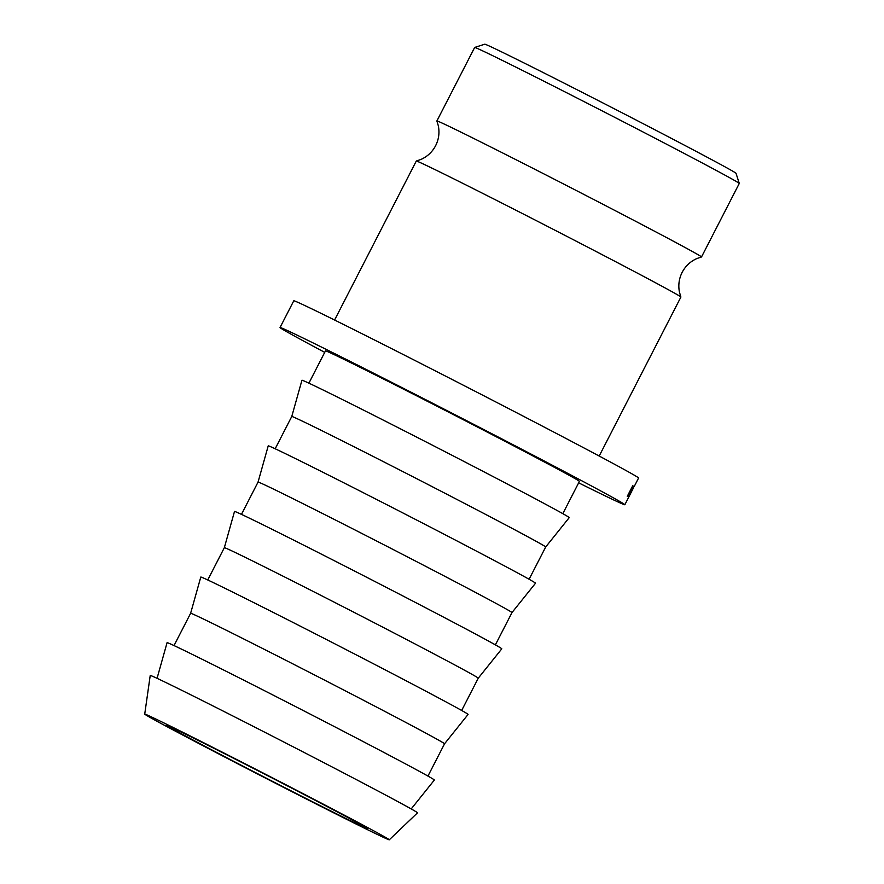 <?xml version="1.0" encoding="UTF-8"?>
<svg xmlns="http://www.w3.org/2000/svg" width="884" height="884" viewBox="0 0 884 884"><rect width="100%" height="100%" fill="white"/><g stroke="black" fill="none" stroke-linecap="round" stroke-linejoin="round"><path stroke-width="1.33" d="M436.884 120.986A148.755 1.867 27.2 0 1 436.884 120.964A148.755 1.867 27.2 0 1 483.57 143.363A148.755 1.867 27.2 0 1 625.154 215.818A148.755 1.867 27.2 0 1 701.509 256.957A148.755 1.867 27.2 0 1 701.476 256.968L696.791 258.581C690.338 261.487 685.465 266.073 682.15 272.349C678.978 278.692 678.083 285.333 679.476 292.272L680.901 297.013A148.755 1.867 27.2 0 1 680.901 297.046A148.755 1.867 27.2 0 0 603.706 255.465A148.755 1.867 27.2 0 0 462.973 183.452A148.755 1.867 27.2 0 0 416.309 161.032A148.755 1.867 27.2 0 1 416.309 161.032L420.994 159.429C427.447 156.523 432.331 151.938 435.635 145.661C438.818 139.307 439.702 132.677 438.309 125.738L436.884 120.986M474.686 47.449L484.797 44.2A141.241 1.768 27.2 0 1 529.107 65.493A141.241 1.768 27.2 0 1 662.823 133.904A141.241 1.768 27.2 0 1 736.029 173.319L739.278 183.43A148.755 1.867 -152.8 0 0 739.278 183.43A148.755 1.867 -152.8 0 0 662.182 141.926A148.755 1.867 -152.8 0 0 521.35 69.869A148.755 1.867 -152.8 0 0 474.686 47.449A148.755 1.867 -152.8 0 0 474.664 47.46L436.884 120.964M202.149 742.405A112.699 1.414 27.2 0 1 309.4 797.291A112.699 1.414 27.2 0 1 367.247 828.463A112.699 1.414 27.2 0 1 331.876 811.49A112.699 1.414 27.2 0 1 224.613 756.605A112.699 1.414 27.2 0 1 166.778 725.433A112.699 1.414 27.2 0 1 202.149 742.405M324.726 352.351A193.839 2.431 27.2 0 1 280.04 327.533A193.839 2.431 27.2 0 1 340.87 356.727A193.839 2.431 27.2 0 1 525.361 451.127A193.839 2.431 27.2 0 1 624.844 504.742A193.839 2.431 27.2 0 1 578.655 482.841M280.04 327.533L293.775 300.803A193.839 2.431 27.2 0 1 354.606 329.997A193.839 2.431 27.2 0 1 539.096 424.408A193.839 2.431 27.2 0 1 638.579 478.012L634.226 486.487M308.892 383.17L325.478 350.882A142.744 1.79 27.2 0 1 370.274 372.385A142.744 1.79 27.2 0 1 506.145 441.912A142.744 1.79 27.2 0 1 579.407 481.382L562.821 513.659M291.764 416.497A142.744 1.79 27.2 0 1 291.764 416.486A142.744 1.79 27.2 0 1 336.561 437.989A142.744 1.79 27.2 0 1 472.432 507.515A142.744 1.79 27.2 0 1 545.693 546.986A142.744 1.79 27.2 0 1 545.682 546.997L569.23 517.626A150.258 1.878 27.2 0 0 492.266 476.144A150.258 1.878 27.2 0 0 349.092 402.883A150.258 1.878 27.2 0 0 301.941 380.253L291.764 416.486L275.178 448.763M258.051 482.089L258.051 482.089A142.744 1.79 27.2 0 1 302.847 503.593A142.744 1.79 27.2 0 1 438.707 573.108A142.744 1.79 27.2 0 1 511.98 612.59A142.744 1.79 27.2 0 1 511.969 612.59L535.516 583.23A150.258 1.878 27.2 0 0 458.553 541.748A150.258 1.878 27.2 0 0 315.378 468.487A150.258 1.878 27.2 0 0 268.228 445.856L258.051 482.089L241.465 514.366M224.337 547.693L224.337 547.693A142.744 1.79 27.2 0 1 269.134 569.197A142.744 1.79 27.2 0 1 404.994 638.712A142.744 1.79 27.2 0 1 478.255 678.194L501.792 648.834A150.258 1.878 27.2 0 0 424.839 607.352A150.258 1.878 27.2 0 0 281.664 534.091A150.258 1.878 27.2 0 0 234.503 511.46L224.337 547.693L207.751 579.97M190.624 613.297L190.624 613.297A142.744 1.79 27.2 0 1 235.42 634.8A142.744 1.79 27.2 0 1 371.28 704.316A142.744 1.79 27.2 0 1 444.541 743.798L468.078 714.427A150.258 1.878 27.2 0 0 391.126 672.956A150.258 1.878 27.2 0 0 247.951 599.695A150.258 1.878 27.2 0 0 200.79 577.064L190.624 613.297L174.026 645.574M157.065 678.326L167.076 642.668A150.258 1.878 27.2 0 1 214.237 665.298A150.258 1.878 27.2 0 1 357.401 738.56A150.258 1.878 27.2 0 1 434.364 780.031L411.204 808.937M346.141 819.081A137.484 1.724 27.2 0 1 215.53 752.251A137.484 1.724 27.2 0 1 144.722 714.106A137.484 1.724 27.2 0 1 187.872 734.814A137.484 1.724 27.2 0 1 318.969 801.899A137.484 1.724 27.2 0 1 389.291 839.8A137.484 1.724 27.2 0 1 346.141 819.081M144.722 714.106L150.225 675.475A150.258 1.878 27.2 0 1 197.375 698.095A150.258 1.878 27.2 0 1 340.66 771.412A150.258 1.878 27.2 0 1 417.502 812.838L389.291 839.8M633.751 486.399L628.535 497.195A193.839 2.431 27.2 0 0 628.48 497.151L630.789 492.09A193.839 2.431 27.2 0 0 630.745 492.057L628.226 496.952A193.839 2.431 27.2 0 0 628.159 496.896L633.607 486.288A193.839 2.431 27.2 0 1 633.751 486.399L633.596 486.322M624.844 504.742L633.629 487.559M630.016 491.548A193.839 2.431 27.2 0 0 629.916 491.493L627.408 496.388A193.839 2.431 27.2 0 0 627.286 496.311L632.745 485.703A193.839 2.431 27.2 0 1 632.988 485.868L631.972 489.007L630.391 491.57L629.861 491.305M631.972 489.007L632.513 487.018A193.839 2.431 27.2 0 0 632.303 486.874L630.48 490.41L631.883 488.951M631.209 490.963L633.242 487.526A193.839 2.431 27.2 0 0 633.121 487.427L631.298 490.963M334.583 320.03L416.287 161.054M701.509 256.957L739.278 183.452M427.955 776.075L444.541 743.798M461.669 710.471L478.255 678.194M495.383 644.867L511.98 612.59M529.096 579.263L545.693 546.986M599.197 456.022L680.901 297.046"/></g></svg>
